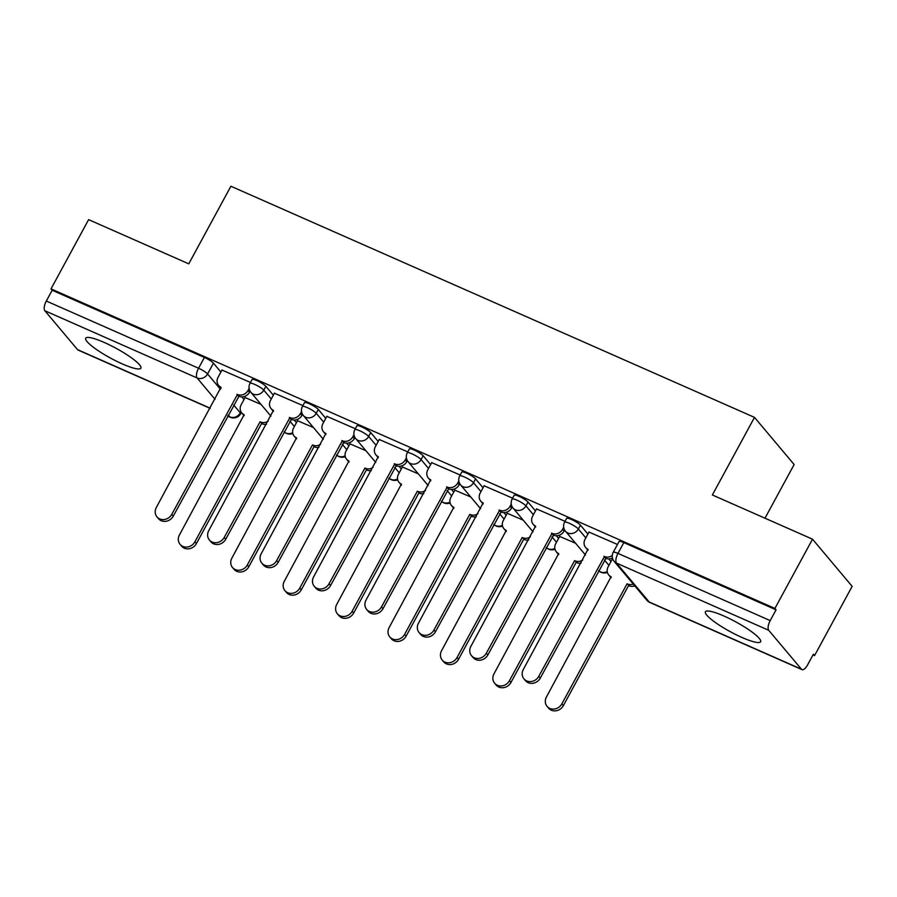 <?xml version="1.0" encoding="UTF-8"?>
<svg xmlns="http://www.w3.org/2000/svg" width="897" height="897" viewBox="0 0 897 897"><rect width="100%" height="100%" fill="white"/><g stroke="black" fill="none" stroke-linecap="round" stroke-linejoin="round"><path stroke-width="1.35" d="M273.338 395.196L265.871 386.315A8.051 1.446 -151.5 0 0 256.845 380.597A8.051 1.446 -151.5 0 0 252.079 379.509L250.005 383.333A8.051 1.446 28.5 0 1 254.759 384.432A8.051 1.446 28.5 0 1 263.796 390.139L271.253 399.019M325.768 418.338L318.3 409.458A8.051 1.446 -151.5 0 0 309.263 403.74A8.051 1.446 -151.5 0 0 304.509 402.652L302.424 406.476A8.051 1.446 28.5 0 1 307.189 407.574A8.051 1.446 28.5 0 1 316.226 413.282L323.682 422.162M378.186 441.481L370.73 432.601A8.051 1.446 -151.5 0 0 361.693 426.882A8.051 1.446 -151.5 0 0 356.928 425.795L354.853 429.618A8.051 1.446 28.5 0 1 359.619 430.717A8.051 1.446 28.5 0 1 368.645 436.435L376.112 445.304M430.616 464.624L423.16 455.743A8.051 1.446 -151.5 0 0 414.122 450.036A8.051 1.446 -151.5 0 0 409.357 448.937L407.283 452.772A8.051 1.446 28.5 0 1 412.048 453.86A8.051 1.446 28.5 0 1 421.074 459.578L428.542 468.447M483.046 487.766L475.578 478.886A8.051 1.446 -151.5 0 0 466.552 473.179A8.051 1.446 -151.5 0 0 461.787 472.08L459.713 475.915A8.051 1.446 28.5 0 1 464.467 477.002A8.051 1.446 28.5 0 1 473.504 482.721L480.96 491.601M535.475 510.909L528.008 502.04A8.051 1.446 -151.5 0 0 518.971 496.321A8.051 1.446 -151.5 0 0 514.216 495.222L512.131 499.057A8.051 1.446 28.5 0 1 516.896 500.145A8.051 1.446 28.5 0 1 525.934 505.863L533.39 514.743M587.894 534.051L580.437 525.182A8.051 1.446 -151.5 0 0 571.4 519.464A8.051 1.446 -151.5 0 0 566.635 518.376L564.561 522.2A8.051 1.446 28.5 0 1 569.326 523.287A8.051 1.446 28.5 0 1 578.352 529.006L585.819 537.886M742.021 637.487A31.395 5.629 -151.5 0 0 760.6 641.747A31.395 5.629 -151.5 0 0 723.991 616.048A31.395 5.629 -151.5 0 0 705.412 611.788A31.395 5.629 -151.5 0 0 742.021 637.487M122.306 363.913A31.395 5.629 -151.5 0 0 140.885 368.174A31.395 5.629 -151.5 0 0 104.276 342.475A31.395 5.629 -151.5 0 0 85.708 338.214A31.395 5.629 -151.5 0 0 122.306 363.913M813.018 654.911L814.554 655.595L813.4 654.216L807.535 665.002A8.051 3.285 113.8 0 1 801.974 669.622A8.051 3.285 113.8 0 1 801.447 669.207L768.74 630.311L616.508 563.103L649.215 602.01L801.447 669.207M764.984 518.208L794.137 464.534L754.5 417.385L712.364 494.976L812.514 539.187L774.918 608.435L51.017 288.879L88.612 219.63L188.762 263.841L230.899 186.24L754.5 417.385M812.514 539.187L852.15 586.346L814.554 655.595M210.156 408.359L78.084 350.054A8.051 3.285 -66.2 0 1 77.557 349.651L44.85 310.743A8.051 3.285 -66.2 0 1 46.319 301.033L52.172 290.247L204.415 357.455A8.051 1.446 28.5 0 1 213.452 363.173L220.909 372.053M241.786 396.878L244.018 399.546M52.172 290.247L51.017 288.879M776.073 609.814L623.83 542.607A8.051 1.446 -151.5 0 0 619.065 541.519L613.212 552.305A8.051 1.446 28.5 0 1 617.977 553.393L770.209 620.601L776.073 609.814L774.918 608.435M770.209 620.601A8.051 3.285 113.8 0 0 768.74 630.311M617.461 544.468L588.97 532.067M613.133 559.84L612.09 559.56M565.043 521.325L536.552 508.924M575.616 543.279L559.661 536.417M512.613 498.183L484.122 485.782M523.186 520.137L507.231 513.275M460.183 475.029L431.692 462.639M470.757 496.994L454.813 490.132M407.754 451.886L379.263 439.496M418.327 473.851L402.383 466.989M355.335 428.744L326.844 416.354M365.909 450.709L349.953 443.847M302.906 405.601L274.415 393.211M313.479 427.555L297.524 420.704M294.216 420.02L296.447 422.689M346.634 443.174L348.877 445.831M399.064 466.317L401.307 468.974M451.494 489.459L453.725 492.117M503.923 512.602L506.155 515.259M556.342 535.744L558.584 538.402M608.771 558.887L611.014 561.544M250.476 382.458L221.985 370.057M261.049 404.412L245.105 397.55M589.06 531.921L585.046 539.299A8.051 7.198 -40.1 0 0 585.606 547.45A8.051 7.198 -40.1 0 0 587.995 549.233L523.31 669.498A9.262 8.286 -40.1 0 0 523.96 678.872A9.262 8.286 -40.1 0 0 538.772 676.327L604.455 556.499A8.051 7.198 -40.1 0 0 612.259 555.523M612.472 558.069A8.051 7.198 139.9 0 1 605.957 558.282L540.274 678.11A9.262 8.286 139.9 0 1 525.463 680.655L523.96 678.872M588.096 550.186A8.051 7.198 139.9 0 1 587.109 549.233L585.606 547.45M603.95 556.275L605.453 558.057M634.773 585.898A8.051 7.198 139.9 0 1 629.077 585.775L627.575 583.992A8.051 7.198 -40.1 0 0 633.271 584.104M612.169 559.414L608.166 566.792A8.051 7.198 -40.1 0 0 608.727 574.943A8.051 7.198 -40.1 0 0 611.104 576.726L546.43 696.991A9.262 8.286 -40.1 0 0 547.069 706.365A9.262 8.286 -40.1 0 0 561.881 703.82L627.07 583.768M628.573 585.55L563.383 705.603A9.262 8.286 139.9 0 1 548.572 708.148L547.069 706.365M611.216 577.679A8.051 7.198 139.9 0 1 610.229 576.726L608.727 574.943M536.63 508.778L532.627 516.156A8.051 7.198 -40.1 0 0 533.177 524.308A8.051 7.198 -40.1 0 0 535.565 526.079L470.891 646.356A9.262 8.286 -40.1 0 0 471.53 655.729A9.262 8.286 -40.1 0 0 486.342 653.184L552.036 533.356A8.051 7.198 -40.1 0 0 562.531 529.365L564.034 531.147A8.051 7.198 139.9 0 1 553.539 535.139L487.845 654.967A9.262 8.286 139.9 0 1 473.033 657.512L471.53 655.729M564.639 530.026L564.034 531.147M535.666 527.044A8.051 7.198 139.9 0 1 534.679 526.091L533.177 524.308M563.675 527.257L562.531 529.365M551.532 533.132L553.034 534.915M484.201 485.636L480.198 493.014A8.051 7.198 -40.1 0 0 480.758 501.165A8.051 7.198 -40.1 0 0 483.135 502.937L418.462 623.213A9.262 8.286 -40.1 0 0 419.101 632.587A9.262 8.286 -40.1 0 0 433.924 630.042L499.607 510.214A8.051 7.198 -40.1 0 0 510.101 506.222L511.604 508.005A8.051 7.198 139.9 0 1 501.109 511.996L435.426 631.824A9.262 8.286 139.9 0 1 420.603 634.37L419.101 632.587M512.221 506.883L511.604 508.005M483.248 503.901A8.051 7.198 139.9 0 1 482.261 502.948L480.758 501.165M511.245 504.103L510.101 506.222M499.102 509.989L500.604 511.772M581.088 563.092A8.051 7.198 139.9 0 1 576.648 562.632L575.145 560.849A8.051 7.198 -40.1 0 0 582.77 559.997M559.739 536.271L555.736 543.649A8.051 7.198 -40.1 0 0 556.297 551.801A8.051 7.198 -40.1 0 0 558.674 553.572L494 673.849A9.262 8.286 -40.1 0 0 494.639 683.222A9.262 8.286 -40.1 0 0 509.462 680.677L574.641 560.625M576.143 562.408L510.965 682.46A9.262 8.286 139.9 0 1 496.142 685.005L494.639 683.222M558.786 554.537A8.051 7.198 139.9 0 1 557.799 553.584L556.297 551.801M528.658 539.949A8.051 7.198 139.9 0 1 524.218 539.489L522.716 537.707A8.051 7.198 -40.1 0 0 530.34 536.855M507.31 513.129L503.307 520.507A8.051 7.198 -40.1 0 0 503.867 528.658A8.051 7.198 -40.1 0 0 506.256 530.43L441.571 650.706A9.262 8.286 -40.1 0 0 442.221 660.08A9.262 8.286 -40.1 0 0 457.033 657.535L522.211 537.482M523.713 539.265L458.535 659.317A9.262 8.286 139.9 0 1 443.723 661.863L442.221 660.08M506.357 531.394A8.051 7.198 139.9 0 1 505.37 530.441L503.867 528.658M431.771 462.493L427.768 469.871A8.051 7.198 -40.1 0 0 428.329 478.011A8.051 7.198 -40.1 0 0 430.706 479.794L366.032 600.071A9.262 8.286 -40.1 0 0 366.671 609.444A9.262 8.286 -40.1 0 0 381.494 606.899L447.177 487.06A8.051 7.198 -40.1 0 0 457.683 483.068L459.186 484.862A8.051 7.198 139.9 0 1 448.679 488.854L382.997 608.682A9.262 8.286 139.9 0 1 368.174 611.227L366.671 609.444M459.791 483.741L459.186 484.862M430.818 480.747A8.051 7.198 139.9 0 1 429.831 479.805L428.329 478.011M458.827 480.96L457.683 483.068M446.672 486.847L448.175 488.63M379.353 439.351L375.338 446.728A8.051 7.198 -40.1 0 0 375.899 454.869A8.051 7.198 -40.1 0 0 378.287 456.651L313.602 576.928A9.262 8.286 -40.1 0 0 314.253 586.29A9.262 8.286 -40.1 0 0 329.064 583.745L394.747 463.917A8.051 7.198 -40.1 0 0 405.253 459.926L406.756 461.72A8.051 7.198 139.9 0 1 396.25 465.711L330.567 585.539A9.262 8.286 139.9 0 1 315.755 588.084L314.253 586.29M407.361 460.598L406.756 461.72M378.388 457.605A8.051 7.198 139.9 0 1 377.402 456.663L375.899 454.869M406.397 457.818L405.253 459.926M394.243 463.704L395.745 465.487M326.923 416.208L322.92 423.586A8.051 7.198 -40.1 0 0 323.469 431.726A8.051 7.198 -40.1 0 0 325.858 433.509L261.184 553.785A9.262 8.286 -40.1 0 0 261.823 563.148A9.262 8.286 -40.1 0 0 276.635 560.603L342.329 440.775A8.051 7.198 -40.1 0 0 352.824 436.783L354.326 438.577A8.051 7.198 139.9 0 1 343.831 442.569L278.137 562.397A9.262 8.286 139.9 0 1 263.326 564.942L261.823 563.148M354.932 437.456L354.326 438.577M325.959 434.462A8.051 7.198 139.9 0 1 324.972 433.52L323.469 431.726M353.967 434.675L352.824 436.783M341.824 440.55L343.327 442.344M476.229 516.807A8.051 7.198 139.9 0 1 471.788 516.347L470.286 514.564A8.051 7.198 -40.1 0 0 477.922 513.701M454.891 489.986L450.877 497.364A8.051 7.198 -40.1 0 0 451.438 505.504A8.051 7.198 -40.1 0 0 453.826 507.287L389.141 627.564A9.262 8.286 -40.1 0 0 389.791 636.937A9.262 8.286 -40.1 0 0 404.603 634.392L469.793 514.34M471.295 516.123L406.106 636.175A9.262 8.286 139.9 0 1 391.294 638.72L389.791 636.937M453.927 508.24A8.051 7.198 139.9 0 1 452.94 507.298L451.438 505.504M423.81 493.664A8.051 7.198 139.9 0 1 419.37 493.204L417.867 491.41A8.051 7.198 -40.1 0 0 425.492 490.558M402.461 466.844L398.459 474.221A8.051 7.198 -40.1 0 0 399.019 482.362A8.051 7.198 -40.1 0 0 401.396 484.145L336.723 604.421A9.262 8.286 -40.1 0 0 337.362 613.783A9.262 8.286 -40.1 0 0 352.173 611.238L417.363 491.197M418.865 492.98L353.676 613.032A9.262 8.286 139.9 0 1 338.864 615.577L337.362 613.783M401.508 485.098A8.051 7.198 139.9 0 1 400.522 484.156L399.019 482.362M371.38 470.521A8.051 7.198 139.9 0 1 366.94 470.062L365.438 468.268A8.051 7.198 -40.1 0 0 373.062 467.415M350.032 443.701L346.029 451.079A8.051 7.198 -40.1 0 0 346.59 459.219A8.051 7.198 -40.1 0 0 348.967 461.002L284.293 581.278A9.262 8.286 -40.1 0 0 284.932 590.641A9.262 8.286 -40.1 0 0 299.755 588.096L364.933 468.043M366.436 469.837L301.257 589.89A9.262 8.286 139.9 0 1 286.435 592.435L284.932 590.641M349.079 461.955A8.051 7.198 139.9 0 1 348.092 461.013L346.59 459.219M274.493 393.065L270.49 400.432A8.051 7.198 -40.1 0 0 271.051 408.584A8.051 7.198 -40.1 0 0 273.428 410.366L208.754 530.643A9.262 8.286 -40.1 0 0 209.393 540.005A9.262 8.286 -40.1 0 0 224.216 537.46L289.899 417.632A8.051 7.198 -40.1 0 0 300.394 413.64L301.897 415.423A8.051 7.198 139.9 0 1 291.402 419.426L225.719 539.254A9.262 8.286 139.9 0 1 210.896 541.799L209.393 540.005M302.513 414.313L301.897 415.423M273.54 411.319A8.051 7.198 139.9 0 1 272.553 410.366L271.051 408.584M301.538 411.532L300.394 413.64M289.395 417.408L290.897 419.202M318.951 447.379A8.051 7.198 139.9 0 1 314.511 446.919L313.008 445.125A8.051 7.198 -40.1 0 0 320.633 444.273M297.602 420.558L293.599 427.925A8.051 7.198 -40.1 0 0 294.16 436.077A8.051 7.198 -40.1 0 0 296.548 437.859L231.863 558.136A9.262 8.286 -40.1 0 0 232.514 567.498A9.262 8.286 -40.1 0 0 247.325 564.953L312.504 444.901M314.006 446.695L248.828 566.747A9.262 8.286 139.9 0 1 234.016 569.292L232.514 567.498M296.649 438.812A8.051 7.198 139.9 0 1 295.662 437.859L294.16 436.077M222.064 369.912L218.061 377.289A8.051 7.198 -40.1 0 0 218.621 385.441A8.051 7.198 -40.1 0 0 220.998 387.224L156.325 507.489A9.262 8.286 -40.1 0 0 156.964 516.863A9.262 8.286 -40.1 0 0 171.787 514.317L237.47 394.489A8.051 7.198 -40.1 0 0 247.976 390.498L249.478 392.281A8.051 7.198 139.9 0 1 238.972 396.272L173.289 516.1A9.262 8.286 139.9 0 1 158.466 518.645L156.964 516.863M250.084 391.159L249.478 392.281M221.111 388.177A8.051 7.198 139.9 0 1 220.124 387.224L218.621 385.441M249.119 388.39L247.976 390.498M236.965 394.265L238.467 396.059M266.521 424.236A8.051 7.198 139.9 0 1 262.081 423.765L260.579 421.982A8.051 7.198 -40.1 0 0 268.214 421.13M245.184 397.405L241.17 404.782A8.051 7.198 -40.1 0 0 241.73 412.934A8.051 7.198 -40.1 0 0 244.119 414.717L179.434 534.982A9.262 8.286 -40.1 0 0 180.084 544.356A9.262 8.286 -40.1 0 0 194.896 541.81L260.085 421.758M261.576 423.552L196.398 543.604A9.262 8.286 139.9 0 1 181.586 546.138L180.084 544.356M244.219 415.67A8.051 7.198 139.9 0 1 243.233 414.717L241.73 412.934M265.871 386.315L263.796 390.139A8.051 7.198 139.9 0 1 253.29 394.131A8.051 7.198 -40.1 0 1 250.913 392.359L270.916 416.152M318.3 409.458L316.226 413.282A8.051 7.198 139.9 0 1 305.72 417.284A8.051 7.198 -40.1 0 1 303.343 415.502L323.346 439.295M370.73 432.601L368.645 436.435A8.051 7.198 139.9 0 1 358.15 440.427A8.051 7.198 -40.1 0 1 355.761 438.644L375.765 462.437M423.16 455.743L421.074 459.578A8.051 7.198 139.9 0 1 410.579 463.57A8.051 7.198 -40.1 0 1 408.191 461.787L428.194 485.58M475.578 478.886L473.504 482.721A8.051 7.198 139.9 0 1 462.998 486.712A8.051 7.198 -40.1 0 1 460.621 484.929L480.624 508.722M528.008 502.04L525.934 505.863A8.051 7.198 139.9 0 1 515.427 509.855A8.051 7.198 -40.1 0 1 513.05 508.072L533.053 531.865M580.437 525.182L578.352 529.006A8.051 7.198 139.9 0 1 567.857 532.997A8.051 7.198 -40.1 0 1 565.469 531.215L585.472 555.008M213.452 363.173L207.588 373.959L220.494 389.309M233.646 404.951L240.295 412.867A8.051 1.446 28.5 0 1 240.643 413.73L241.349 412.429M240.923 411.712L240.295 412.867A8.051 7.198 -40.1 0 1 229.789 416.858L228.208 414.963M215.056 399.322L197.093 377.951L44.85 310.743M77.557 349.651L210.223 408.213M227.681 415.916L229.789 416.858A8.051 3.285 113.8 0 0 230.327 417.262A8.051 8.051 0 0 0 240.643 413.73M289.843 421.13L294.373 426.512M342.273 444.273L346.803 449.655M394.702 467.415L399.221 472.797M447.132 490.558L451.651 495.94M499.551 513.712L504.08 519.094M551.98 536.855L556.51 542.237M604.41 559.997L608.928 565.379M607.404 572.387A8.051 8.051 0 0 1 598.635 570.627A8.051 7.198 -40.1 0 0 600.564 571.905A8.051 7.198 -40.1 0 0 607.247 571.602M546.217 547.473A8.051 7.198 -40.1 0 0 548.134 548.762A8.051 7.198 -40.1 0 0 554.817 548.459M502.544 526.102A8.051 8.051 0 0 1 493.787 524.341A8.051 7.198 -40.1 0 0 495.705 525.62A8.051 7.198 -40.1 0 0 502.387 525.317M450.126 502.959A8.051 8.051 0 0 1 441.358 501.188A8.051 7.198 -40.1 0 0 443.275 502.466A8.051 7.198 -40.1 0 0 449.969 502.163M397.696 479.817A8.051 8.051 0 0 1 388.928 478.045A8.051 7.198 -40.1 0 0 390.857 479.323A8.051 7.198 -40.1 0 0 397.539 479.02M345.267 456.663A8.051 8.051 0 0 1 336.498 454.902A8.051 7.198 -40.1 0 0 338.427 456.181A8.051 7.198 -40.1 0 0 345.11 455.878M292.837 433.52A8.051 8.051 0 0 1 284.08 431.76A8.051 7.198 -40.1 0 0 285.997 433.038A8.051 7.198 -40.1 0 0 292.68 432.735M623.83 542.607L617.977 553.393A8.051 3.285 -66.2 0 0 616.508 563.103A8.051 7.198 139.9 0 1 614.12 561.32L646.827 600.228A8.051 8.051 0 0 0 649.742 602.414L801.974 669.622M204.415 357.455L198.562 368.241A8.051 1.446 28.5 0 1 207.588 373.959A8.051 7.198 -40.1 0 1 197.093 377.951A8.051 3.285 -66.2 0 1 198.562 368.241L46.319 301.033M649.742 602.414A8.051 3.285 113.8 0 1 649.215 602.01A8.051 7.198 139.9 0 1 646.827 600.228M604.455 556.499L605.957 558.282M538.772 676.327L540.274 678.11M629.077 585.775L627.575 583.992M563.383 705.603L561.881 703.82M552.036 533.356L553.539 535.139M486.342 653.184L487.845 654.967M499.607 510.214L501.109 511.996M433.924 630.042L435.426 631.824M576.648 562.632L575.145 560.849M510.965 682.46L509.462 680.677M524.218 539.489L522.716 537.707M458.535 659.317L457.033 657.535M447.177 487.06L448.679 488.854M381.494 606.899L382.997 608.682M394.747 463.917L396.25 465.711M329.064 583.745L330.567 585.539M342.329 440.775L343.831 442.569M276.635 560.603L278.137 562.397M471.788 516.347L470.286 514.564M406.106 636.175L404.603 634.392M419.37 493.204L417.867 491.41M353.676 613.032L352.173 611.238M366.94 470.062L365.438 468.268M301.257 589.89L299.755 588.096M289.899 417.632L291.402 419.426M224.216 537.46L225.719 539.254M314.511 446.919L313.008 445.125M248.828 566.747L247.325 564.953M237.47 394.489L238.972 396.272M171.787 514.317L173.289 516.1M262.081 423.765L260.579 421.982M196.398 543.604L194.896 541.81M564.561 522.2A8.051 8.051 0 0 0 565.469 531.215M546.206 547.484A8.051 8.051 0 0 0 554.974 549.244M512.131 499.057A8.051 8.051 0 0 0 513.05 508.072M459.713 475.915A8.051 8.051 0 0 0 460.621 484.929M407.283 452.772A8.051 8.051 0 0 0 408.191 461.787M354.853 429.618A8.051 8.051 0 0 0 355.761 438.644M302.424 406.476A8.051 8.051 0 0 0 303.343 415.502M250.005 383.333A8.051 8.051 0 0 0 250.913 392.359M227.603 416.062L230.327 417.262M613.212 552.305A8.051 8.051 0 0 0 614.12 561.32"/></g></svg>
